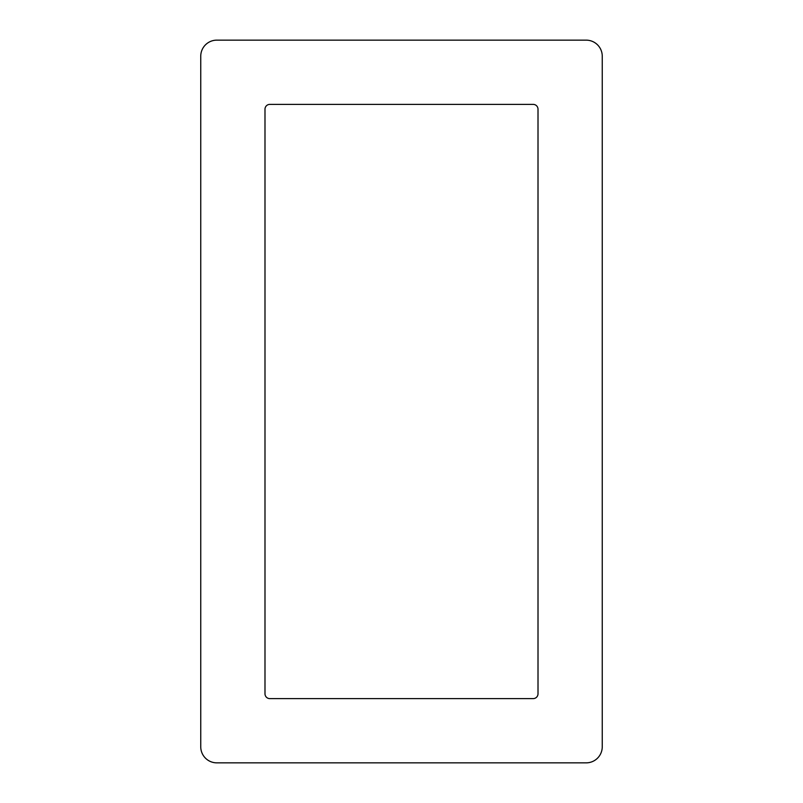 <?xml version="1.0" encoding="UTF-8"?>
<svg xmlns="http://www.w3.org/2000/svg" width="803" height="803" viewBox="0 0 803 803"><rect width="100%" height="100%" fill="white"/><g stroke="black" fill="none" stroke-linecap="round" stroke-linejoin="round"><path stroke-width="1.2" d="M602.25 56.21A16.06 16.06 0 0 0 586.19 40.15L216.81 40.15A16.06 16.06 0 0 0 200.75 56.21L200.75 746.79A16.06 16.06 0 0 0 216.81 762.85L586.19 762.85A16.06 16.06 0 0 0 602.25 746.79L602.25 56.21M538.01 109.208A4.818 4.818 0 0 0 533.192 104.39L269.808 104.39A4.818 4.818 0 0 0 264.99 109.208L264.99 693.792A4.818 4.818 0 0 0 269.808 698.61L533.192 698.61A4.818 4.818 0 0 0 538.01 693.792L538.01 109.208"/></g></svg>
